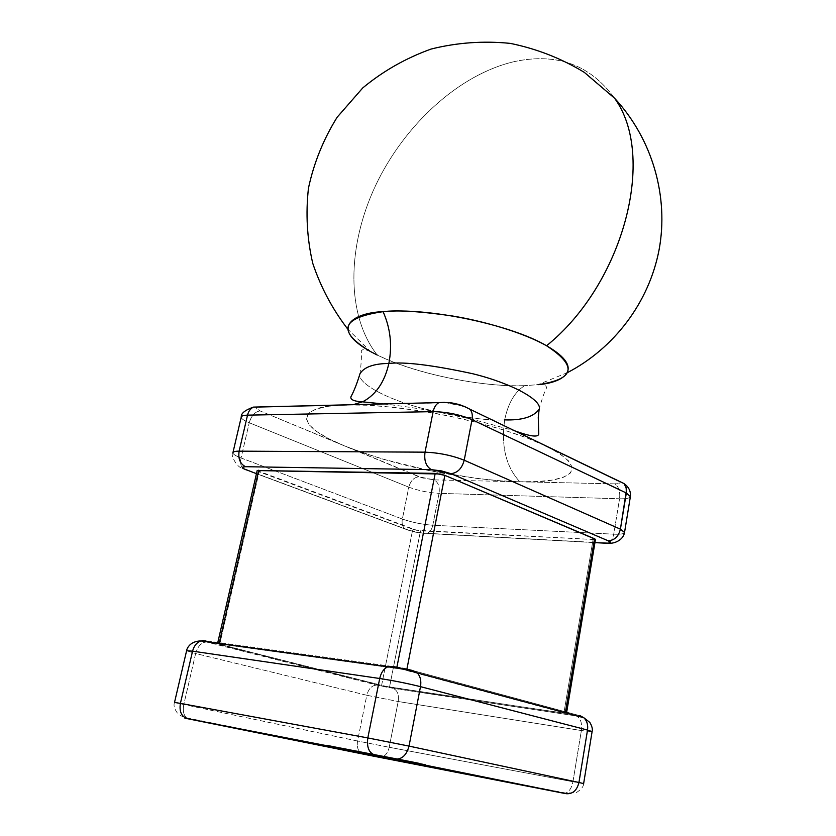 <?xml version="1.0" encoding="UTF-8"?>
<svg xmlns="http://www.w3.org/2000/svg" width="836" height="836" viewBox="0 0 836 836"><rect width="100%" height="100%" fill="white"/><g stroke="black" fill="none" stroke-linecap="round" stroke-linejoin="round"><path stroke-width="0.63" stroke-dasharray="4.18 3.13" d="M618.347 480.836L619.915 482.069L619.915 483.072L614.784 483.866L519.814 481.776L537.903 481.546L552.815 479.989L563.882 477.105L570.528 472.915L572.273 467.523L568.783 461.085L559.942 453.812L545.866 445.996L526.983 437.949L503.993 430.059L477.91 422.702L449.956 416.265L421.49 411.051L393.923 407.341L368.582 405.261L346.606 404.906L328.924 406.202L316.133 409.055L308.568 413.245L306.269 418.554L309.08 424.719L316.625 431.47L328.433 438.534L343.909 445.672L362.427 452.642L383.316 459.246L429.464 470.584L476.833 478.422L499.228 480.71L519.814 481.776C550.328 483.605 604.303 475.883 545.866 445.996C517.296 432.128 467.909 418.836 429.349 412.357C390.725 406.4 363.148 403.913 346.606 404.906L353.168 404.687L346.606 404.906C311.316 403.987 279.903 419.055 343.909 445.672C376.827 458.368 411.103 467.773 446.737 473.887C479.132 479.143 503.491 481.776 519.814 481.776C506.01 466.822 500.963 446.184 504.672 419.881C500.963 446.184 506.01 466.822 519.814 481.776L434.135 479.885L422.284 477.91L260.059 410.915L256.15 408.25L256.861 407.383L259.202 406.965M567.456 372.616L537.976 384.685L524.642 385.636L537.976 384.685C544.152 384.581 546.974 385.72 546.441 388.103C544.226 392.481 541.791 399.524 539.157 409.222C533.567 416.924 522.061 420.466 504.672 419.881C488.109 420.968 460.908 417.185 423.068 408.553C385.751 399.054 356.491 382.554 359.971 373.744C356.491 382.554 385.751 399.054 423.068 408.553C460.908 417.185 488.109 420.968 504.672 419.881C508.089 403.307 514.746 391.885 524.642 385.636C501.652 387.465 430.425 380.275 377.214 355.039L370.421 351.507L347.766 329.123M514.913 61.477C459.236 74.007 404.154 124.919 375.458 185.791C346.888 246.683 345.958 315.015 377.214 355.039C345.958 315.015 346.888 246.683 375.458 185.791C404.154 124.919 459.236 74.007 514.913 61.477C557.142 52.647 590.352 64.894 614.544 98.199C590.352 64.894 557.142 52.647 514.913 61.477L514.913 61.477M464.022 406.505L545.866 445.996L464.022 406.505L444.428 402.377L346.606 404.906L448.859 402.691M457.376 404.206L459.863 404.917M246.432 469.957L242.848 468.421C240.705 466.018 240.11 462.527 241.061 457.971L402.356 519.041L408.794 487.158C418.334 490.659 428.429 492.728 439.057 493.355C428.429 492.728 418.334 490.659 408.794 487.158C410.56 480.773 413.945 477.314 418.951 476.771C413.945 477.314 410.56 480.773 408.794 487.158L249.243 422.744L241.061 457.971L402.356 519.041L408.794 487.158L249.243 422.744C251.364 415.67 254.97 411.73 260.059 410.915L418.951 476.771L434.135 479.885C438.263 482.299 439.903 486.782 439.057 493.355L432.797 525.248C431.857 529.449 429.955 532.135 427.091 533.326L595.117 542.637L423.58 533.295L415.722 532.198L408.25 530.181L256.453 473.688L408.25 530.181L404.634 528.645L408.25 530.181L423.58 533.295L427.091 533.326C429.955 532.135 431.857 529.449 432.797 525.248L613.728 534.173L619.56 498.778L439.057 493.355L432.797 525.248L613.728 534.173C612.851 538.833 611.043 541.832 608.305 543.17L608.294 543.17C611.043 541.832 612.851 538.833 613.728 534.173L619.56 498.778L439.057 493.355C439.903 486.782 438.263 482.299 434.135 479.885L614.784 483.866C618.734 486.521 620.333 491.495 619.56 498.778C620.333 491.495 618.734 486.521 614.784 483.866C620.469 483.814 621.576 482.8 618.086 480.825L545.866 445.996M257.174 470.553L416.537 530.275L595.629 539.607L420.498 530.829L389.534 687.004L566.4 713.474L401.782 669.187L217.559 643.699L385.49 686.283L563.872 713.223L593.006 539.983L563.872 713.223L566.484 713.432L566.693 712.136M399.88 667.692L402.68 668.236M412.566 670.493L579.243 715.532L412.566 670.493L392.356 666.449L205.311 640.731L392.356 666.449M580.477 715.888L581.375 716.473L576.255 715.95L384.936 686.858L202.364 640.512M202.897 640.48L203.89 640.554M188.946 718.991L186.522 717.831C183.523 714.947 182.614 710.516 183.795 704.529L357.557 741.01L366.795 695.259L398.187 701.519L366.795 695.259C368.655 688.456 372.125 685.092 377.193 685.144C372.125 685.092 368.655 688.456 366.795 695.259L195.645 653.522L183.795 704.529L357.557 741.01L366.795 695.259L195.645 653.522C197.902 645.946 201.591 642.111 206.711 642.038L377.193 685.144L392.951 688.3C397.351 690.128 399.096 694.538 398.187 701.519C399.096 694.538 397.351 690.128 392.951 688.3L576.255 715.95C580.508 717.894 582.211 722.764 581.375 730.549L398.187 701.519L389.21 747.279C387.946 752.661 385.438 755.974 381.697 757.228L379.314 757.301L381.697 757.228C385.438 755.984 387.946 752.661 389.21 747.279L572.942 781.754L581.375 730.549L398.187 701.519L389.21 747.279L572.942 781.754C571.751 787.784 569.347 791.546 565.742 793.05L563.443 793.197M566.484 713.432L565.293 712.993L565.491 711.812L565.293 712.993L406.672 670.294L406.902 669.124L406.672 670.294L396.672 668.298L219.095 643.751L219.345 642.665L219.095 643.751L217.548 643.668L217.82 642.456M381.592 685.415L412.775 529.251L259.15 471.797L219.711 644.378L381.592 685.415L412.775 529.251L420.498 530.829L389.534 687.004L381.592 685.415M396.901 667.159L396.672 668.298L396.901 667.159M377.214 355.039C414.635 373.587 480.825 387.277 524.642 385.636C514.746 391.885 508.089 403.307 504.672 419.881M357.557 741.01C356.69 746.37 357.808 750.394 360.922 753.048L363.367 754.135L360.912 753.048C357.808 750.383 356.69 746.37 357.557 741.01L389.21 747.279L357.557 741.01M402.356 519.041C401.635 523.169 402.388 526.377 404.634 528.645C402.388 526.377 401.635 523.179 402.356 519.041C411.991 522.375 422.138 524.444 432.797 525.248C422.138 524.444 411.991 522.375 402.356 519.041M346.606 404.906L259.327 407.017C254.896 407.372 255.147 408.668 260.059 410.915C254.97 411.73 251.364 415.67 249.243 422.744C243.757 420.487 241.102 418.575 241.27 417.007C241.102 418.575 243.757 420.487 249.243 422.744L241.061 457.971C235.533 455.839 232.816 454.073 232.92 452.684C232.795 454.063 235.512 455.829 241.061 457.971C240.11 462.538 240.705 466.018 242.848 468.421L404.634 528.645C412.503 531.78 419.996 533.337 427.091 533.326L608.305 543.17M338.507 748.722L338.768 747.457L327.2 745.116L326.939 746.402L327.2 745.116L332.927 746.224L332.665 747.509L332.927 746.224L334.128 746.464L333.857 747.75L334.128 746.464L329.447 745.555L329.185 746.841L329.447 745.555L333.021 746.287L332.759 747.562L333.021 746.287L337.692 747.185L337.43 748.471L337.692 747.185L338.883 747.426L338.622 748.711L338.883 747.426L334.212 746.527L333.951 747.792L334.212 746.527L339.813 747.656L339.552 748.941L339.813 747.656L338.768 747.457L338.507 748.722M327.2 745.116L339.813 747.656L327.2 745.116M349.082 750.78L349.344 749.495L350.932 749.798L350.514 751.052L350.775 749.756L352.207 750.038L351.946 751.334L352.489 750.101L350.503 749.735L350.242 751.01L350.503 749.735L341.82 748.011L341.569 749.286L341.82 748.011L340.001 747.635L339.74 748.92L339.959 747.624L341.809 747.969L341.548 749.265L341.809 747.969L346.982 748.983L346.721 750.279L346.982 748.983L350.859 749.767L350.597 751.052L350.859 749.767L343.084 748.262L342.823 749.537L343.084 748.262L349.344 749.495L349.082 750.78M350.775 749.756L339.959 747.624L350.775 749.756M348.748 749.349L341.454 747.917L348.748 749.349L348.487 750.634L348.748 749.349L341.454 747.917L348.748 749.349M341.893 749.359L342.164 748.074L341.893 749.359M341.203 749.192L341.454 747.917M342.645 749.474L342.906 748.189L342.645 749.474M356.575 752.243L356.826 750.958L344.975 748.554L344.714 749.85L344.975 748.554L346.052 748.763L345.79 750.059L346.052 748.763L357.902 751.167L357.641 752.452L357.902 751.167L356.826 750.958L356.575 752.243M344.975 748.554L357.902 751.167L344.975 748.554M356.167 752.087L356.429 750.77L357.526 750.979L357.265 752.295L357.526 750.979L369.366 753.382L369.104 754.689L369.366 753.382L368.268 753.173L368.018 754.469L368.268 753.173L366.826 752.881L366.565 754.177L366.837 752.881L364.799 752.505L364.538 753.79L364.799 752.505L355.843 750.728L355.582 752.013L355.843 750.728L354.119 750.362L356.126 750.738L355.854 752.045L356.126 750.738L361.497 751.794L361.236 753.1L361.497 751.794L356.429 750.77L356.167 752.087M357.526 750.979L369.366 753.382L357.526 750.979M364.099 752.327L355.624 750.665L364.099 752.327L357.181 750.958L356.92 752.254L357.181 750.958L355.613 750.665L365.426 752.609L364.099 752.327L363.838 753.623L364.099 752.327M363.555 753.602L363.817 752.295L363.555 753.602M356.669 752.233L356.93 750.937L356.669 752.233M371.602 755.169L371.863 753.863L363.451 752.16L363.19 753.476L363.451 752.16L364.548 752.369L364.287 753.685L364.548 752.369L366.011 752.672L365.75 753.978L366.063 752.672L365.802 753.988L366.063 752.672L367.485 752.943L367.223 754.26L367.485 752.943L372.386 753.905L372.125 755.211L372.156 753.853L373.65 754.135L373.389 755.462L373.65 754.135L380.735 755.545L380.474 756.862L380.735 755.545L385.271 756.465L385.009 757.782L385.271 756.465L384.163 756.246L383.902 757.552L384.163 756.246L379.617 755.326L379.356 756.643L379.617 755.326L374.497 754.312L374.235 755.619L374.497 754.312L373.305 754.082L375.834 754.605L375.573 755.922L375.834 754.605L379.095 755.263L378.833 756.58L379.095 755.263L377.987 755.054L377.726 756.361L377.987 755.054L373.723 754.187L373.462 755.493L373.723 754.187L368.331 753.111L368.07 754.427L368.331 753.111L367.171 752.902L369.428 753.361L369.167 754.678L369.428 753.361L372.96 754.082L372.699 755.389L372.96 754.082L371.863 753.863L371.602 755.169M363.451 752.16L385.271 756.465L363.451 752.16M387.35 758.168L387.611 756.841L388.74 757.061L388.479 758.388L388.74 757.061L397.131 758.764L396.87 760.091L397.131 758.764L396.003 758.545L395.741 759.861L396.003 758.545L394.55 758.252L394.299 759.569L394.561 758.252L392.397 757.844L392.147 759.161L392.397 757.844L383.296 756.047L383.034 757.353L383.296 756.047L381.624 755.692L383.745 756.089L383.484 757.416L383.745 756.089L389.168 757.155L388.907 758.482L389.168 757.155L387.611 756.841L387.35 758.168M388.74 757.061L397.131 758.764L388.74 757.061M391.833 757.698L383.149 755.995L391.833 757.698L384.8 756.308L384.539 757.625L384.8 756.308L383.149 755.995L393.129 757.97L391.833 757.698L391.572 759.015L391.833 757.698M391.154 758.973L391.415 757.646L391.154 758.973M384.163 757.583L384.424 756.266L384.163 757.583M399.462 760.582L399.712 759.266L391.332 757.562L391.06 758.9L391.332 757.562L392.46 757.782L392.199 759.119L392.46 757.782L393.986 758.085L393.725 759.422L393.944 758.074L395.846 758.43L395.585 759.778L395.846 758.43L403.589 759.976L403.328 761.314L403.589 759.976L407.853 760.844L407.592 762.171L407.853 760.844L406.704 760.614L406.453 761.941L406.704 760.614L402.774 759.819L402.524 761.147L402.774 759.819L400.737 759.401L400.475 760.739L400.737 759.401L396.682 758.607L396.421 759.934L396.682 758.607L395.261 758.336L395.491 759.778L395.752 758.451L397.831 758.869L397.57 760.206L397.831 758.869L400.852 759.485L400.59 760.812L400.852 759.485L399.712 759.266L399.462 760.582M391.332 757.562L407.853 760.844L391.332 757.562M410.215 762.672L410.476 761.345L402.095 759.642L401.834 760.99L402.095 759.642L403.245 759.872L402.983 761.22L403.245 759.872L404.76 760.175L404.509 761.512L404.739 760.164L406.672 760.53L406.411 761.878L406.672 760.53L414.457 762.077L414.196 763.425L414.457 762.077L418.721 762.944L418.46 764.292L418.721 762.944L417.561 762.725L417.3 764.052L417.561 762.725L413.632 761.92L413.381 763.258L413.632 761.92L411.594 761.512L411.333 762.85L411.594 761.512L407.508 760.697L407.247 762.045L407.508 760.697L406.056 760.426L406.275 761.878L406.536 760.53L408.605 760.959L408.344 762.296L408.605 760.959L411.625 761.575L411.364 762.913L411.625 761.575L410.476 761.345L410.215 762.672M402.095 759.642L418.721 762.944L402.095 759.642M375.374 756.026L375.625 754.751L374.486 754.532L374.591 755.89L374.841 754.615L373.776 754.406L373.525 755.66L373.776 754.406L372.908 754.218L374.465 754.511L374.214 755.796L374.465 754.511L380.882 755.786L380.62 757.061L380.882 755.786L381.916 756.005L381.509 757.249L381.759 755.974L384.017 756.423L383.766 757.698L384.017 756.423L386.702 756.956L386.451 758.231L386.702 756.956L388.061 757.249L386.107 756.873L385.866 758.137L386.107 756.873L378.865 755.441L378.614 756.716L378.865 755.441L379.941 755.65L379.69 756.925L379.941 755.65L382.407 756.141L382.156 757.416L382.407 756.141L384.999 756.653L384.748 757.918L384.999 756.653L386.535 756.946L385.72 756.768L385.469 758.043L385.72 756.768L379.68 755.577L379.429 756.841L379.68 755.577L378.541 755.347L378.29 756.622L378.541 755.347L380.349 755.692L379.544 756.841L379.795 755.577L375.625 754.751L375.374 756.026M374.841 754.615L388.04 757.238L374.841 754.615M384.926 757.876L385.177 756.601L383.912 756.361L384.947 756.58L384.696 757.865L384.947 756.58L383.86 756.371L383.609 757.625L383.86 756.371L382.355 756.058L384.079 756.381L383.828 757.667L384.079 756.381L391.07 757.761L390.82 759.057L391.07 757.761L392.606 758.095L392.345 759.37L392.596 758.095L392.272 759.349L392.523 758.106L398.166 759.203L397.915 760.478L398.166 759.203L399.294 759.433L399.044 760.708L399.294 759.433L391.06 757.834L390.809 759.109L391.196 757.813L390.067 757.573L389.816 758.848L390.067 757.573L385.177 756.601L384.926 757.876M384.947 756.58L399.294 759.433L384.947 756.58M391.708 759.203L391.959 757.907L396.995 758.889L396.745 760.185L396.995 758.889L398.145 759.119L397.894 760.415L398.145 759.119L393.965 758.304L393.714 759.59L393.965 758.304L396.233 758.774L395.982 760.06L396.233 758.774L397.466 759.004L397.204 760.3L397.466 759.004L404.958 760.499L404.708 761.784L404.958 760.499L406.547 760.833L404.551 760.457L404.31 761.732L404.551 760.457L397.717 759.098L397.466 760.384L397.717 759.098L398.814 759.307L398.563 760.593L398.814 759.307L403.485 760.237L403.245 761.523L403.485 760.237L404.896 760.499L403.809 760.269L403.558 761.554L403.809 760.269L398.396 759.203L398.155 760.488L398.396 759.203L396.274 758.795L396.024 760.07L396.274 758.795L391.959 757.907L391.708 759.203M396.995 758.889L406.547 760.833L396.995 758.889M401.531 761.115L401.364 759.736L401.113 761.032L401.364 759.736L403.663 760.175L403.412 761.481L403.663 760.175L414.74 762.422L414.489 763.717L414.74 762.422L413.621 762.213L413.381 763.498L413.621 762.213L403.694 760.196L403.443 761.481L403.694 760.196L401.782 759.819L401.531 761.115M401.364 759.736L414.74 762.422L401.364 759.736M413.13 763.372L413.381 762.066L412.148 761.836L412.221 763.216L412.472 761.909L411.343 761.69L411.093 762.975L411.343 761.69L410.528 761.512L412.221 761.836L411.97 763.143L412.221 761.836L418.784 763.132L418.533 764.438L418.784 763.132L419.787 763.341L419.348 764.606L419.599 763.31L421.908 763.77L421.657 765.076L421.908 763.77L424.615 764.313L424.364 765.619L424.615 764.313L425.911 764.585L423.81 764.188L423.57 765.473L423.81 764.188L416.401 762.725L416.15 764.02L416.401 762.725L417.519 762.934L417.268 764.24L417.519 762.934L420.017 763.435L419.776 764.731L420.017 763.435L422.713 763.958L422.462 765.264L422.713 763.958L424.364 764.271L423.58 764.114L423.329 765.41L423.58 764.114L417.383 762.881L417.133 764.177L417.383 762.881L416.244 762.651L415.994 763.958L416.244 762.651L418.188 763.028L417.404 764.219L417.655 762.913L413.381 762.066L413.13 763.372M412.472 761.909L425.89 764.574L412.472 761.909M563.495 793.207L565.742 793.05C569.347 791.546 571.751 787.784 572.942 781.754L583.632 783.593L572.942 781.754L581.375 730.549L592.097 731.636L581.375 730.549C582.211 722.764 580.508 717.894 576.255 715.95C582.034 716.765 583.026 716.63 579.243 715.532M618.086 480.825L624.032 483.584M630.386 496.594C629.863 498.204 626.258 498.925 619.56 498.778C626.258 498.925 629.863 498.204 630.386 496.594L630.386 496.594M624.534 532.469C624.043 533.89 620.437 534.455 613.728 534.173C620.448 534.455 624.053 533.89 624.534 532.469M253.433 407.101L259.327 407.017M205.311 640.731C200.912 640.198 201.382 640.627 206.711 642.038C201.591 642.111 197.902 645.946 195.645 653.522L186.606 650.732L195.645 653.522L183.795 704.529L174.515 702.428L183.795 704.529C182.614 710.506 183.523 714.947 186.522 717.831L188.873 718.981M257.174 470.532L259.15 471.797L219.711 644.378L217.548 643.668M383.337 403.955C400.204 405.711 419.16 408.543 440.206 412.461L474.629 419.891L514.589 430.78M370.421 351.507C364.747 349.061 361.706 349.04 361.288 351.433C361.675 356.324 361.236 363.764 359.971 373.744M360.912 753.048L565.742 793.05L576.349 792.612C581.219 789.487 583.653 786.477 583.632 783.593M174.515 702.428C173.334 705.281 174.369 708.949 177.619 713.411C181.025 716.044 183.993 717.518 186.522 717.831L360.922 753.048M350.671 751.083L350.932 749.798M352.228 751.397L352.489 750.101M339.698 748.91L339.959 747.624M366.576 754.187L366.837 752.881M353.858 751.668L354.119 750.362M365.175 753.894L365.426 752.609M355.352 751.951L355.613 750.665M365.656 753.957L365.917 752.651M371.895 755.169L372.156 753.853M373.055 755.389L373.305 754.082M366.92 754.197L367.171 752.902M394.299 759.579L394.561 758.252M381.362 757.019L381.624 755.692M392.878 759.297L393.129 757.97M382.888 757.322L383.149 755.995M393.683 759.412L393.944 758.074M395 759.663L395.261 758.336M404.478 761.512L404.739 760.164M405.794 761.763L406.056 760.426M374.235 755.796L374.486 754.532M372.647 755.493L372.908 754.218M381.665 757.28L381.916 756.005M387.81 758.513L388.061 757.249M386.284 758.21L386.535 756.946M380.098 756.956L380.349 755.692M383.661 757.646L383.912 756.361M382.104 757.343L382.355 756.058M392.356 759.381L392.606 758.095M390.955 759.078L391.196 757.813M406.296 762.118L406.547 760.833M404.655 761.774L404.896 760.499M411.897 763.132L412.148 761.836M410.277 762.819L410.528 761.512M419.536 764.647L419.787 763.341M425.67 765.891L425.911 764.585M424.113 765.577L424.364 764.271M417.937 764.334L418.188 763.028M232.93 452.673C229.921 454.032 236.692 467.826 242.848 468.421"/><path stroke-width="1.25" d="M353.168 404.687L362.908 401.677C376.022 394.676 384.675 381.927 388.855 363.441C404.728 361.664 432.64 365.081 472.58 373.702C512.207 383.379 542.585 400.454 539.157 409.222C542.585 400.454 512.207 383.379 472.58 373.702C432.64 365.081 404.728 361.664 388.855 363.441C384.675 381.927 376.022 394.676 362.908 401.677L353.168 404.687M359.971 373.744C364.078 367.067 373.702 363.629 388.855 363.441C373.702 363.629 364.078 367.067 359.971 373.744C357.108 383.243 354.088 390.914 350.942 396.745C350.138 399.66 354.015 401.364 362.563 401.844L383.337 403.955M383.076 311.661C427.771 307.22 510.869 324.608 546.566 345.759C623.792 283.519 656.845 155.935 614.544 98.199C656.845 155.935 623.792 283.519 546.566 345.759C587.635 369.481 561.719 382.992 537.976 384.685C574.98 379.22 577.843 366.252 546.566 345.759C523.106 332.456 482.947 320.857 451.419 315.82C419.787 311.316 397.006 309.926 383.076 311.661C390.422 328.109 392.345 345.373 388.855 363.441C392.345 345.373 390.422 328.109 383.076 311.661C340.91 317.858 336.689 331.14 370.421 351.507C326.886 327.033 355.833 312.518 383.076 311.661M377.214 355.039L370.421 351.507M259.327 407.017L346.606 404.906M545.866 445.996L618.086 480.825M448.859 402.691L457.376 404.206M459.863 404.917L464.022 406.505M242.848 468.421L256.453 473.688L243.579 468.682L242.503 467.209L245.533 466.707L431.418 469.665L441.492 470.908L450.928 473.667L608.169 540.787L610.29 542.324L608.274 543.16L595.117 542.637L604.94 543.17C610.646 543.337 611.722 542.533 608.169 540.787C614.491 540.38 618.567 536.503 620.406 529.167L464.21 460.218L472.037 419.672L626.331 493L620.406 529.167L464.21 460.218C461.953 468.474 457.522 472.957 450.928 473.667L608.169 540.787C614.491 540.38 618.567 536.503 620.406 529.167L624.534 532.469L620.406 529.167L626.498 489.959L625.746 486.447L624.022 483.574L618.347 480.836M566.693 712.136L595.493 539.314L444.867 475.36L440.196 474.002L257.174 470.553M203.89 640.554L200.776 640.951C196.7 642.539 193.962 645.946 192.562 651.171L379.711 678.498L367.819 737.927L180.398 703.389L192.562 651.171L379.711 678.498C381.08 672.562 383.797 668.643 387.852 666.773L392.356 666.449L399.88 667.692M402.68 668.236L412.566 670.493L417.227 672.855C420.351 676.24 421.438 680.838 420.498 686.659L587.52 730.058L578.94 782.486L409.023 746.099L420.498 686.659L587.52 730.058C588.199 724.917 586.966 720.81 583.831 717.737L580.477 715.888M202.364 640.512L202.897 640.48M392.356 666.449L387.852 666.762C383.797 668.643 381.08 672.552 379.711 678.498L367.819 737.927C366.607 747.165 368.937 752.86 374.789 754.992C368.937 752.86 366.607 747.165 367.819 737.927L180.398 703.389C179.155 711.52 181.464 716.588 187.316 718.605L395.303 759.057L563.443 793.197L371.236 755.713L184.871 718.166L388.05 757.594L566.317 793.698C572.764 794.127 576.976 790.396 578.94 782.486L409.023 746.099C406.589 755.096 402.011 759.412 395.303 759.057C402.011 759.412 406.589 755.096 409.023 746.099L420.498 686.659C421.438 680.838 420.351 676.24 417.227 672.855L412.566 670.493M401.531 761.126L414.489 763.717L401.531 761.126M384.926 757.886L406.296 762.118L384.926 757.886M410.215 762.683L401.834 760.99L410.215 762.683M387.35 758.168L396.87 760.091L387.35 758.168M356.167 752.087L369.104 754.689L356.167 752.087M349.082 750.78L339.698 748.91L349.082 750.78M338.507 748.732L326.939 746.402L338.507 748.732M356.564 752.243L344.714 749.85L356.564 752.243M371.602 755.169L385.009 757.782L371.602 755.169M399.462 760.593L382.888 757.322L399.462 760.593M375.374 756.026L387.81 758.513L375.374 756.026M391.708 759.203L397.894 760.415L391.708 759.203M413.13 763.372L425.67 765.891L413.13 763.372M595.629 539.596L594.542 538.771L565.491 711.812L594.542 538.771L444.867 475.36L435.201 473.385L396.901 667.159L435.201 473.385L257.174 470.532L217.82 642.456M406.902 669.124L444.867 475.36L406.902 669.124M219.345 642.665L258.784 470.187L219.345 642.665M259.202 406.965L253.433 407.101C250.497 408.543 248.522 411.218 247.519 415.147L433.142 411.636L425.022 452.161L239.138 451.158L247.519 415.147L433.142 411.636C434.114 407.216 436.047 404.206 438.931 402.597L444.428 402.377L438.931 402.607C436.047 404.206 434.114 407.216 433.142 411.636C447.041 411.929 459.999 414.604 472.037 419.672L626.331 493L630.386 496.594L626.331 493L626.174 487.796L624.032 483.584C628.808 486.96 630.919 491.296 630.386 496.584L624.534 532.469C623.228 540.453 613.572 544.006 608.294 543.17M504.672 419.881C522.061 420.466 533.567 416.924 539.157 409.222L538.269 417.289L538.75 433.936C538.311 437.562 530.264 436.507 514.589 430.78M579.243 715.532L583.821 717.737C586.966 720.81 588.199 724.917 587.52 730.058L578.94 782.486C576.976 790.396 572.764 794.127 566.317 793.698L379.314 757.301L187.316 718.605C181.464 716.588 179.155 711.52 180.398 703.389L192.562 651.171C193.962 645.946 196.7 642.539 200.786 640.94L205.311 640.731M431.418 469.665C426.067 466.509 423.936 460.667 425.022 452.161L239.138 451.158C237.999 458.703 240.131 463.886 245.533 466.707L431.418 469.665L450.928 473.667C457.522 472.957 461.953 468.474 464.21 460.218L472.037 419.672C472.779 415.419 472.121 411.97 470.072 409.295C472.121 411.96 472.779 415.419 472.037 419.672C459.999 414.604 447.041 411.929 433.142 411.636L425.022 452.161C438.963 452.736 452.025 455.421 464.21 460.218C452.025 455.421 438.963 452.736 425.022 452.161C423.936 460.667 426.067 466.509 431.418 469.665M464.534 406.515L470.072 409.295L464.534 406.515M339.74 748.92L341.569 749.286L339.74 748.92M348.487 750.634L341.182 749.202L348.487 750.634M355.582 752.013L365.165 753.905L355.582 752.013M363.838 753.633L357.285 752.358L363.838 753.633M374.591 755.89L372.647 755.493L374.591 755.89M397.204 760.3L406.296 762.118L397.204 760.3M414.489 763.717L403.412 761.481L414.489 763.717M379.711 678.498C393.892 680.713 407.487 683.43 420.498 686.659C407.487 683.43 393.892 680.713 379.711 678.498M367.819 737.927L409.023 746.099L367.819 737.927M587.52 730.058L592.097 731.636L587.52 730.058M578.94 782.486L583.632 783.593L578.94 782.486M246.432 469.957C241.405 467.92 241.113 466.833 245.533 466.707C240.131 463.886 237.999 458.703 239.138 451.158C235.292 451.158 233.223 451.659 232.93 452.673L232.93 452.673C233.223 451.659 235.292 451.158 239.138 451.158L247.519 415.147C243.684 415.252 241.594 415.868 241.27 417.007C241.594 415.868 243.684 415.252 247.519 415.147C248.522 411.228 250.497 408.543 253.433 407.101L438.931 402.597C446.884 402.304 452.349 402.691 455.327 403.746C459.048 404.237 463.97 406.087 470.072 409.295L624.022 483.574M174.515 702.428L180.398 703.389L174.515 702.428L186.606 650.732L192.562 651.171L186.606 650.732C186.501 650.053 188.852 641.191 200.786 640.94L387.852 666.773C399.075 667.389 412.859 670.88 417.227 672.855L583.831 717.737L589.829 722.429C592.013 726.045 592.766 729.107 592.097 731.636L583.632 783.593M347.766 329.123C332.456 309.195 320.784 287.26 312.748 263.309C307.031 238.626 305.61 213.567 308.463 188.142C313.834 163.02 323.386 139.393 337.127 117.259L362.793 87.884C383.149 71.029 405.92 58.092 431.094 49.052C457.104 42.563 483.511 40.682 510.294 43.388C536.67 48.76 561.343 58.415 584.301 72.356L614.544 98.199C652.634 139.163 668.894 196.888 659.092 249.745C648.997 302.611 614.042 348.34 567.456 372.616M232.93 452.673L241.27 417.007C240.904 413.444 244.958 410.142 253.433 407.111"/></g></svg>
